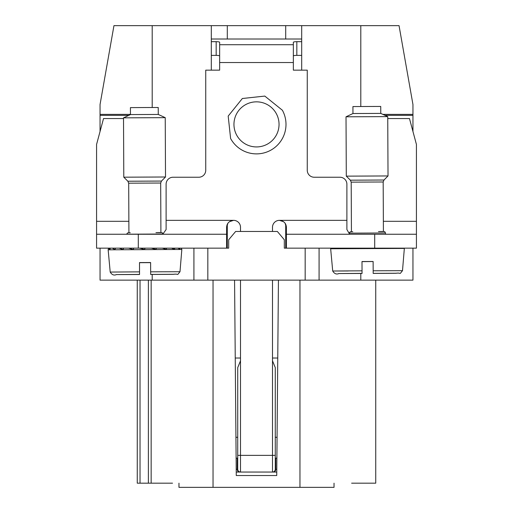 <?xml version="1.0" encoding="UTF-8"?>
<svg xmlns="http://www.w3.org/2000/svg" width="513" height="513" viewBox="0 0 513 513"><rect width="100%" height="100%" fill="white"/><g stroke="black" fill="none" stroke-linecap="round" stroke-linejoin="round"><path stroke-width="0.77" d="M276.731 475.532L236.269 475.532L276.731 475.532L278.437 280.143M234.563 280.143L236.269 475.532M277.065 437.288L275.276 437.288M237.724 437.288L235.935 437.288M235.243 358.016L240.507 358.016M272.493 358.016L277.757 358.016M296.373 248.157L284.311 248.157L284.311 239.757L277.36 231.466L235.64 231.466L228.689 239.757L228.689 248.157L216.627 248.157M211.305 70.153L211.305 25.65L301.695 25.65L301.695 70.153M360.799 273.467L360.799 280.143L319.08 280.143L319.08 248.157L286.401 248.157L416.428 248.157L416.428 234.249L374.708 234.249L374.708 248.157M301.695 25.65L360.799 25.65L360.799 106.518M211.305 25.65L152.201 25.65L152.201 107.506M152.201 274.449L152.201 280.143L100.048 280.143L100.048 248.157M319.08 280.143L152.201 280.143M360.799 280.143L412.952 280.143L412.952 248.157M416.428 234.249L416.428 144.435L412.952 131.495L412.952 115.348L385 115.348M100.048 131.495L100.048 115.348L128.821 115.348M412.952 115.348L412.952 114.373L382.89 114.373M100.048 115.348L100.048 114.373L130.456 114.373M351.623 483.175L375.747 483.175L375.747 280.143M148.379 280.143L148.379 483.175L172.528 483.175M151.155 483.175L151.155 280.143M148.379 483.175L137.253 483.175L137.253 280.143M193.92 280.143L193.92 248.157L228.689 248.157M284.311 248.157L286.401 248.157L286.401 234.249L374.708 234.249M178.973 483.175L178.973 487.35L299.958 487.35L299.958 280.143M213.042 487.35L213.042 280.143M100.048 114.373L100.048 104.517L113.957 25.65L152.201 25.65M412.952 114.373L412.952 104.517L399.043 25.65L360.799 25.65M286.401 234.249L286.401 227.297C286.119 223.226 283.798 220.911 279.444 220.34A6.951 6.951 0 0 0 272.493 227.297L272.493 231.466L240.507 231.466L240.507 227.297A6.951 6.951 0 0 0 233.556 220.34L229.446 221.687M349.353 233.748L346.891 229.542L346.891 184.186A6.951 6.951 0 0 0 339.939 177.235L314.212 177.235A6.951 6.951 0 0 1 307.261 170.278L307.261 70.153L293.353 70.153L293.353 42.278A3.476 0.603 180 0 1 296.828 41.675L301.695 41.675M286.401 227.297L285.068 223.213M283.554 221.687L279.444 220.34L346.891 220.34M162.999 233.922L166.109 229.542L166.109 184.186A6.951 6.951 0 0 1 173.061 177.235L198.787 177.235A6.951 6.951 0 0 0 205.739 170.278L205.739 70.153L219.647 70.153L219.647 42.278A3.476 0.603 180 0 0 216.172 41.675L211.305 41.675M293.353 55.975A3.476 0.603 180 0 1 296.828 55.372L301.695 55.372M240.507 360.799L240.507 472.05L236.236 472.05L240.507 472.05A2.783 2.783 0 0 1 237.724 469.273L237.724 367.609L240.507 360.799L240.507 280.143M272.493 280.143L272.493 472.05L276.764 472.05M240.507 472.05L276.674 472.05M272.493 360.799L275.276 367.609L275.276 455.364L237.724 455.364M273.307 472.05A2.783 2.456 -90 0 0 275.763 469.273L275.276 469.273L275.276 455.364M275.276 469.273A2.783 2.783 0 0 1 272.493 472.05M275.276 458.147L276.885 458.147M236.115 458.147L237.724 458.147M211.305 39.02L301.695 39.02M216.172 41.675L216.172 55.372L211.305 55.372M123.518 118.548L103.53 118.548L96.572 144.435L96.572 248.157L96.572 234.249L226.599 234.249L226.599 248.157L96.572 248.157M227.926 223.213L226.599 227.297L226.599 234.249M216.172 55.372A3.476 0.603 180 0 1 219.647 55.975M416.428 248.157L416.428 144.435L409.47 118.548L387.751 118.548M276.283 113.578A22.54 22.54 0 0 0 245.695 104.601A22.54 22.54 0 0 0 236.717 135.195A22.54 22.54 0 0 0 267.305 144.172A22.54 22.54 0 0 0 276.283 113.578A22.54 22.54 0 0 0 245.695 104.601A22.54 22.54 0 0 0 236.717 135.195A22.54 22.54 0 0 0 267.305 144.172A22.54 22.54 0 0 0 276.283 113.578M226.599 227.297C226.881 223.226 229.202 220.911 233.556 220.34L166.109 220.34M130.456 114.579L130.424 107.621L147.77 107.518L158.235 107.493L158.267 114.444L165.237 117.657L123.518 117.849L130.456 114.579L158.267 114.444M128.923 232.787L128.692 183.186L127.865 181.224L123.793 177.19L165.513 176.991L165.237 117.657M149.232 262.611L139.498 262.65L139.536 271.871L110.205 272.063C111.866 274.814 113.944 275.661 116.445 274.59L139.549 274.506L139.498 262.585L150.617 262.534L150.662 271.819L150.617 262.534M150.675 274.417L174.061 274.275L150.675 274.455L166.667 274.327L150.675 274.404L150.662 271.819L179.992 271.73L181.839 249.472L108.153 249.818L110.205 272.063M150.662 271.922L150.617 262.643L139.498 262.694M181.32 248.157L181.839 249.472M179.832 248.157L179.935 249.376L178.075 248.157M174.625 248.157L174.606 249.389L171.547 248.157M166.513 248.157L166.379 249.414L162.339 248.157M156.311 248.157L156.061 249.453L151.361 248.157M145.012 248.157L144.653 249.504L139.728 248.157M133.726 248.157L133.284 249.562L128.628 248.157M123.562 248.157L123.062 249.619L119.215 248.157M115.496 248.157L114.989 249.671L112.43 248.157M150.617 262.643L139.498 262.637M108.147 249.735L108.525 248.157L108.153 249.818M110.321 248.157L109.846 249.709L108.936 248.157M149.232 262.598L150.617 262.592M123.556 274.545L139.549 274.468L123.569 274.532M144.595 248.157L144.987 248.26M352.957 113.533L352.925 106.576L370.271 106.473L380.736 106.447L380.768 113.399L387.738 116.611L346.019 116.804L352.957 113.533L380.768 113.399M351.431 231.735L351.193 182.141L350.373 180.178L346.301 176.145L388.02 175.946L387.738 116.611M348.122 270.986L332.713 271.011C334.367 273.769 336.451 274.615 338.952 273.544L362.056 273.461L361.998 261.54L373.124 261.489L373.169 270.774L373.124 261.489M373.182 273.371L396.562 273.23L373.182 273.41L373.169 270.774L402.5 270.684L404.34 248.427L330.661 248.773L332.713 271.011L362.043 270.826L361.998 261.598L373.124 261.534L362.005 261.649M373.169 270.877L373.124 261.598M397.139 248.157L396.696 248.157M388.931 248.157L388.232 248.157M378.626 248.157L377.651 248.157M367.237 248.157L366.019 248.157M355.881 248.157L355.791 248.516L354.515 248.157M345.659 248.157L345.57 248.574L344.338 248.157M337.573 248.157L337.49 248.619L336.522 248.157M332.405 248.157L332.353 248.664L331.847 248.157M361.998 261.598L373.124 261.547M362.056 273.41L346.063 273.487L362.056 273.423M334.027 483.175L334.027 487.35L299.958 487.35M140.03 280.143L140.03 483.175M305.171 280.143L305.171 248.157M207.829 280.143L207.829 248.157M416.428 221.315L383.365 221.315M219.647 62.528L293.353 62.528M230.613 138.529A29.497 29.497 0 0 0 270.64 150.271A29.497 29.497 0 0 0 282.387 110.244L264.804 96.085L242.36 98.502L228.195 116.085L230.613 138.529M296.828 41.675L296.828 55.372M239.693 472.05A2.783 2.456 -90 0 1 237.237 469.273L237.724 469.273M236.211 469.273L237.237 469.273L237.237 458.147M96.572 221.315L128.872 221.315M138.292 234.249L138.292 248.157M276.789 469.273L275.763 469.273L275.763 458.147M219.647 44.721L293.353 44.721M127.865 181.224L161.48 181.063L165.513 176.991M128.692 183.186L160.678 183.032L161.48 181.063M130.27 232.774C128.186 232.472 127.044 232.947 126.846 234.191L162.999 234.024C161.685 232.864 164.551 232.28 155.958 232.645L160.492 232.633M139.549 274.506L116.162 274.59L139.549 274.41M350.373 180.178L383.987 180.018L388.02 175.946M351.193 182.141L383.179 181.987L383.987 180.018M352.771 231.729C350.687 231.427 349.545 231.902 349.347 233.146L385.507 232.973C384.192 231.818 387.052 231.235 378.466 231.6L382.993 231.587M362.056 273.461L338.67 273.544L362.056 273.365M227.297 248.157L227.297 224.271M227.297 39.02L227.297 25.65M285.703 248.157L285.703 224.271M285.703 39.02L285.703 25.65M123.793 177.19L123.518 117.849M160.909 232.633L160.678 183.032M150.675 274.455L173.311 274.327C179.717 273.41 176.074 276.424 179.992 271.73M346.301 176.145L346.019 116.804M383.41 231.587L383.179 181.987M385.513 234.249L385.507 232.973M349.353 234.249L349.347 233.146M373.182 273.41L395.818 273.282C402.218 272.365 398.575 275.378 402.5 270.684"/></g></svg>
